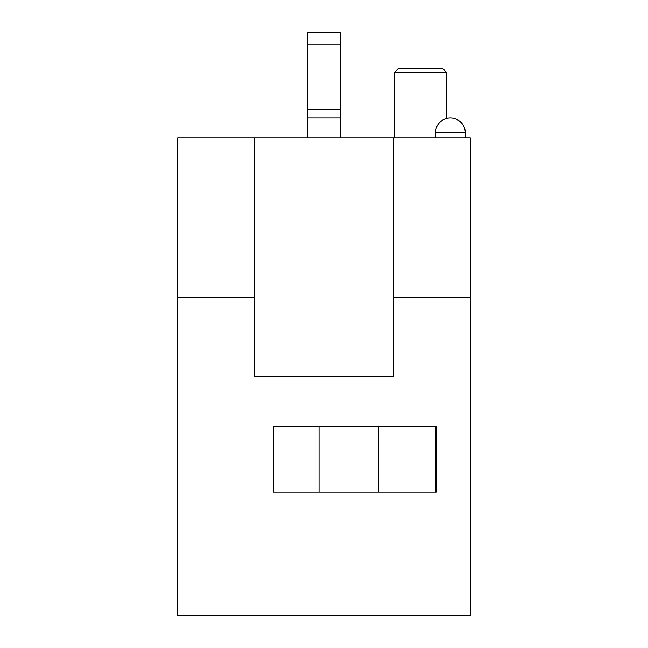 <?xml version="1.0" encoding="UTF-8"?>
<svg xmlns="http://www.w3.org/2000/svg" width="648" height="648" viewBox="0 0 648 648"><rect width="100%" height="100%" fill="white"/><g stroke="black" fill="none" stroke-linecap="round" stroke-linejoin="round"><path stroke-width="0.97" d="M393.668 137.894L393.668 376.747L254.332 376.747L254.332 137.894L470.294 137.894L470.294 297.132L393.668 297.132M470.294 297.132L470.294 615.6L177.706 615.6L177.706 137.894L254.332 137.894M340.419 137.894L340.419 32.4L307.581 32.4L307.581 137.894M273.245 426.505L436.46 426.505L436.46 492.197L273.245 492.197L273.245 426.505L319.027 426.505L319.027 492.197M378.74 492.197L378.74 426.505L435.464 426.505L435.464 492.197L414.566 492.197M289.17 492.197L273.245 492.197M177.706 297.132L254.332 297.132M394.664 72.212L446.415 72.212L442.43 68.226L398.642 68.226L394.664 72.212L394.664 137.894M446.415 118.527L446.415 72.212M340.419 109.755L307.581 109.755M340.419 117.993L307.581 117.993M340.419 44.064L307.581 44.064M450.392 132.921L465.321 132.921A14.928 14.928 0 0 0 450.392 117.993A14.928 14.928 0 0 0 435.464 132.921L450.392 132.921M465.321 137.894L465.321 132.921M435.464 137.894L435.464 132.921"/></g></svg>
